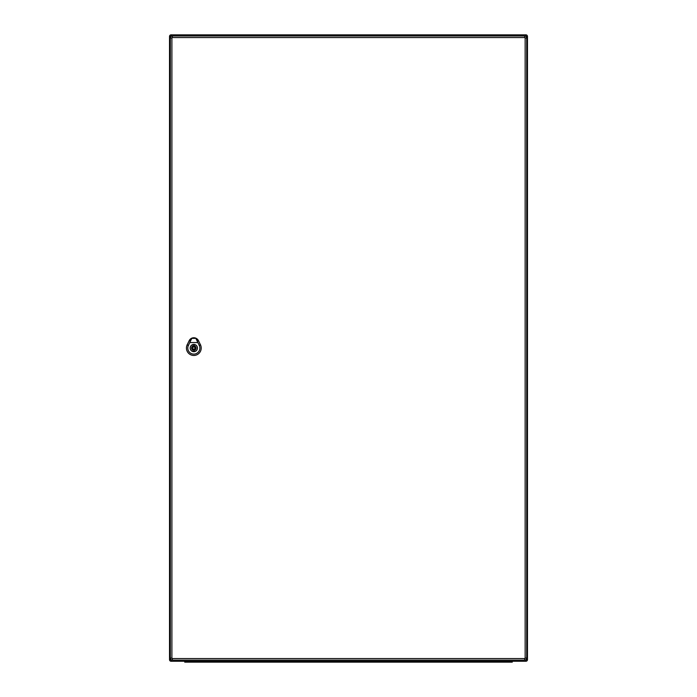 <?xml version="1.0" encoding="UTF-8"?>
<svg xmlns="http://www.w3.org/2000/svg" width="697" height="697" viewBox="0 0 697 697"><rect width="100%" height="100%" fill="white"/><g stroke="black" fill="none" stroke-linecap="round" stroke-linejoin="round"><path stroke-width="1.05" d="M172.865 661.253L508.679 661.253L508.679 662.15L184.74 662.15L184.74 661.253L184.74 662.15M508.679 662.15L512.26 662.15L512.26 661.253L525.904 661.253L171.096 661.253A1.568 1.568 0 0 1 169.528 659.693L169.528 36.418A1.568 1.568 0 0 1 171.096 34.85L525.904 34.85L171.096 34.85A1.568 1.568 0 0 0 169.528 36.418A1.568 1.568 0 0 1 171.096 34.85L171.096 36.41M525.904 36.375L525.904 34.85A1.568 1.568 0 0 1 527.472 36.418A1.568 1.568 0 0 0 525.904 34.85A1.568 1.568 0 0 1 527.472 36.418L527.472 659.693A1.568 1.568 0 0 1 525.904 661.253A1.568 1.568 0 0 0 527.472 659.693L525.965 659.693M524.702 658.569L524.702 660.137A2.013 2.013 0 0 0 526.714 658.125L526.714 37.978A2.013 2.013 0 0 0 524.702 35.965L172.342 35.965A2.013 2.013 0 0 0 170.329 37.978L170.329 658.125A2.013 2.013 0 0 0 172.342 660.137L524.702 660.137A2.013 2.013 0 0 0 526.714 658.125L525.146 658.125A0.444 0.444 0 0 1 524.702 658.569L172.342 658.569A0.444 0.444 0 0 1 171.898 658.125L171.898 37.978A0.444 0.444 0 0 1 172.342 37.533L524.702 37.533A0.444 0.444 0 0 1 525.146 37.978L525.146 658.125M193.827 344.475A3.581 3.581 0 0 0 190.246 348.056A3.581 3.581 0 0 0 193.827 351.628A3.581 3.581 0 0 0 197.399 348.056A3.581 3.581 0 0 0 193.827 344.475M194.498 345.921L194.498 344.858A3.267 3.267 0 0 0 193.147 344.858L193.147 345.921A2.239 2.239 0 0 0 193.147 350.19L193.147 351.253A3.267 3.267 0 0 0 194.498 351.253L194.498 350.19A2.239 2.239 0 0 0 194.498 345.921M193.827 349.171A1.115 1.115 0 0 0 194.942 348.056A1.115 1.115 0 0 0 193.827 346.932A1.115 1.115 0 0 0 192.703 348.056A1.115 1.115 0 0 0 193.827 349.171M195.848 338.359C197.887 340.633 198.802 340.606 196.24 338.367C198.802 340.606 197.887 340.633 195.848 338.359L197.87 342.558L189.776 342.558L191.797 338.359L195.761 338.306M191.797 338.359C189.732 340.667 188.861 340.589 191.405 338.367A5.149 5.149 0 0 0 189.183 340.685L187.171 344.876A7.379 7.379 0 0 0 193.827 355.444A7.379 7.379 0 0 0 200.475 344.876L198.462 340.676A5.158 5.158 0 0 0 189.166 340.676L187.162 344.867A7.397 7.397 0 0 0 193.827 355.461A7.397 7.397 0 0 0 200.483 344.867L198.479 340.676A5.149 5.149 0 0 0 196.24 338.367L191.405 338.367C188.861 340.589 189.732 340.667 191.797 338.359L191.884 338.306M197.46 348.056A3.633 3.633 0 0 1 192.006 351.201A3.633 3.633 0 0 1 192.006 344.902A3.633 3.633 0 0 1 197.46 348.056M197.87 342.558L199.264 345.451A6.038 6.038 0 0 1 193.827 354.102A6.038 6.038 0 0 1 188.382 345.451L189.776 342.558M527.472 36.418L525.965 36.418M527.472 659.693A1.568 1.568 0 0 1 525.904 661.253L525.904 659.737M171.096 661.253L171.096 659.702M171.079 659.693L169.528 659.693M171.079 36.418L169.528 36.418M188.321 662.15L188.321 661.253M525.146 37.978L526.714 37.978A2.013 2.013 0 0 0 524.702 35.965L524.702 37.533M172.342 37.533L172.342 35.965A2.013 2.013 0 0 0 170.329 37.978L171.898 37.978M171.898 658.125L170.329 658.125A2.013 2.013 0 0 0 172.342 660.137L172.342 658.569M193.827 346.261A1.786 1.786 0 0 0 192.032 348.056A1.786 1.786 0 0 0 193.827 349.842A1.786 1.786 0 0 0 195.613 348.056A1.786 1.786 0 0 0 193.827 346.261M198.514 340.659L197.573 341.112M189.183 340.685L190.072 341.112M188.486 345.503L187.066 344.823M199.159 345.503L200.579 344.823M191.361 338.385L189.54 340.084M198.114 340.101L196.284 338.385"/></g></svg>
